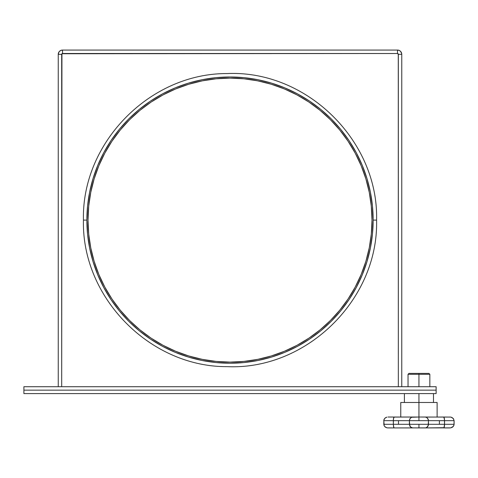 <?xml version="1.0" encoding="UTF-8"?>
<svg xmlns="http://www.w3.org/2000/svg" width="478" height="478" viewBox="0 0 478 478"><rect width="100%" height="100%" fill="white"/><g stroke="black" fill="none" stroke-linecap="round" stroke-linejoin="round"><path stroke-width="0.72" d="M436.121 393.585L23.9 393.585L23.9 390.15L436.121 390.15L23.9 390.15L23.9 393.585L436.121 393.585L436.121 390.15L436.121 393.585M418.943 374.31L429.853 374.31L418.943 374.31L418.943 386.714L418.943 374.31L408.039 374.31L418.943 374.31L418.943 373.402L418.943 374.31M428.945 373.402L418.943 373.402L428.945 373.402L429.853 374.31L429.853 386.714M401.12 402.488L437.125 402.488L418.943 402.488L418.943 393.585L418.943 417.031L411.558 417.264L410.076 418.513L409.395 420.664L418.943 420.664L418.943 417.031L450.658 417.091L443.608 417.031L444.415 418.513L444.552 424.297L439.396 424.297L439.396 420.664L444.552 420.664L444.552 424.297L454.1 424.297L454.1 420.664L444.552 420.664L444.092 417.402M393.34 420.664L398.497 420.664L393.34 420.664L393.358 419.881L393.34 420.664L383.792 420.664L383.888 419.881L383.792 424.297L393.34 424.297L393.34 420.664L383.792 420.664L384.175 425.808L385.16 426.979L387.234 427.876L394.284 427.935L393.585 426.979L393.34 424.297L393.478 418.513L394.284 417.031L418.943 417.031L418.943 420.664L409.395 420.664L409.718 425.808L410.518 426.979L412.108 427.876L418.943 427.935L418.943 424.297L398.497 424.297L398.497 420.664L409.395 420.664L409.395 424.297L428.497 424.297L428.413 419.881L426.872 417.563L425.235 417.031L418.943 417.031L418.943 402.488L400.767 402.488L400.767 417.031M387.993 427.935L394.284 427.935L393.8 427.559L394.284 427.935L425.784 427.876L427.374 426.979L428.174 425.808L428.497 420.664L418.943 420.664L439.396 420.664L439.396 424.297L418.943 424.297L418.943 427.935L450.658 427.876L452.732 426.979L454.004 425.079L454.1 420.664L453.287 418.513L454.1 420.664L428.497 420.664L428.174 419.152L426.872 417.563L428.174 419.152L428.497 420.664M393.8 417.402L393.4 419.152L393.884 417.264M387.993 417.031L394.284 417.031L387.993 417.031M409.395 420.664L409.718 419.152L411.02 417.563L409.718 419.152L409.395 420.664L398.497 420.664L398.497 424.297L393.34 424.297L393.8 427.559M384.175 419.152L383.888 419.881L385.16 417.981L386.863 417.163M384.605 418.513L385.806 417.563L384.605 418.513M386.499 417.264L385.794 417.563M393.358 419.881L393.4 419.152L393.358 419.881M412.657 417.031L411.283 417.402L412.657 417.031L394.075 417.091M393.585 417.981L393.4 419.152M443.608 417.031L425.784 417.091M444.492 419.152L444.008 417.264L444.552 420.664M451.393 417.264L453.287 418.513L451.029 417.163M449.9 417.031L450.658 417.091M452.098 417.563L453.718 419.152M425.235 427.935L444.008 427.696L444.552 424.297L428.497 424.297L428.413 425.079L428.497 424.297M426.872 427.398L428.413 425.079L427.816 426.454L426.609 427.559M394.284 427.935L412.657 427.935L410.518 426.979L409.395 424.297L383.792 424.297L384.175 425.808M453.718 425.808L454.1 424.297L444.552 424.297L444.307 426.979L443.608 427.935L449.9 427.935M394.075 427.876L393.585 426.979L393.34 424.297M452.092 427.404L453.287 426.454L450.658 427.876M386.493 427.696L384.605 426.454L385.794 427.398M451.393 427.696L451.029 427.798M444.092 427.559L444.307 426.979M387.234 427.876L386.863 427.798M393.4 425.808L393.884 427.696M444.552 424.297L444.492 425.808M409.395 424.297L410.076 426.454L411.283 427.559M411.558 427.696L412.108 427.876M408.947 373.402L418.943 373.402L408.947 373.402L408.039 374.31L408.039 386.714M436.121 386.714L23.9 386.714L436.121 386.714L436.121 390.15L23.9 390.15L23.9 386.714L23.9 390.15L436.121 390.15L436.121 386.714M397.815 53.566L397.493 53.5L397.493 50.065L399.13 50.393L400.516 51.319L401.442 52.705L401.771 54.343L398.335 54.343L397.493 53.5L62.528 53.5L62.528 50.065L397.493 50.065L397.493 53.5L61.937 53.745L61.686 386.714L61.686 54.343L58.25 54.343L61.686 54.343A0.842 0.842 0 0 1 62.528 53.5L62.206 53.566M397.493 53.5A0.842 0.842 0 0 1 398.335 54.343L401.771 54.343A4.278 4.278 0 0 0 397.493 50.065L62.528 50.065L62.528 53.5M58.25 386.714L58.25 54.343L58.25 386.714M59.505 51.319L60.891 50.393L62.528 50.065A4.278 4.278 0 0 0 58.25 54.343L58.973 51.965L60.156 50.788L61.698 50.148M400.516 51.319L401.687 53.506M401.771 54.343L401.771 386.714L401.771 54.343M398.335 54.343L398.335 386.714L398.27 54.02M61.752 54.02L61.686 54.343M356.23 287.607A143.131 143.131 0 0 0 373.145 220.107A143.131 143.131 0 0 1 230.014 363.238A143.131 143.131 0 0 1 86.877 220.107A143.131 143.131 0 0 0 103.792 287.607M110.95 299.545A143.131 143.131 0 0 0 150.57 339.171M162.514 346.323A143.131 143.131 0 0 0 297.507 346.323M309.451 339.171A143.131 143.131 0 0 0 349.077 299.545M103.792 152.607A143.131 143.131 0 0 0 86.877 220.107L83.441 220.107L86.877 220.107A143.131 143.131 0 0 1 230.014 76.976A143.131 143.131 0 0 1 373.145 220.107L376.58 220.107L373.145 220.107A143.131 143.131 0 0 0 356.23 152.607M88.024 220.107A141.99 141.99 0 0 1 230.014 78.117A141.99 141.99 0 0 1 371.998 220.107A141.99 141.99 0 0 1 230.014 362.097A141.99 141.99 0 0 1 88.024 220.107L88.705 234.023L88.024 220.107L88.705 206.191L88.024 220.107M151.048 338.113L139.935 329.862L129.705 320.607M163.034 345.307L151.209 338.221M216.008 361.404L202.314 359.366L188.792 355.979L175.677 351.288L163.106 345.343M371.998 220.107L371.316 206.191L371.998 220.107L371.316 234.023L369.273 247.807L365.885 261.323L361.189 274.444L355.232 287.039L348.068 298.989L339.768 310.18L330.412 320.505L320.087 329.862L308.896 338.167L296.946 345.331L284.35 351.288L271.229 355.979L257.714 359.366L243.929 361.41L230.014 362.097L216.092 361.41M296.987 94.907L308.896 102.047L320.087 110.346L330.316 119.608M257.732 80.854L271.169 84.218M243.929 78.804L230.014 78.117L216.092 78.804L230.014 78.117L243.929 78.804L257.714 80.848M202.349 80.842L216.092 78.804M151.209 101.993L163.022 94.913M139.994 110.299L151.024 102.119M104.813 153.127L111.906 141.291M349.077 140.669A143.131 143.131 0 0 0 309.451 101.043M297.507 93.891A143.131 143.131 0 0 0 162.514 93.891M150.57 101.043A143.131 143.131 0 0 0 110.95 140.669M86.877 220.107L87.57 234.136L89.631 248.028L93.043 261.657L97.775 274.88L103.78 287.577L110.998 299.628L119.369 310.909L128.803 321.318L139.212 330.752L150.492 339.117L162.538 346.341L175.235 352.346L188.463 357.078L202.086 360.49L215.984 362.551L230.014 363.238L244.043 362.551L257.935 360.49L271.558 357.078L284.786 352.346L297.483 346.341L309.529 339.117L320.816 330.752L331.218 321.318L340.653 310.909L349.024 299.628L356.241 287.577L362.246 274.88L366.979 261.657L370.396 248.028L372.452 234.136L373.145 220.107L372.452 206.078L370.396 192.18L366.979 178.557L362.246 165.334L356.241 152.631L349.024 140.586L340.653 129.305L331.218 118.897L320.816 109.462L309.529 101.097L297.483 93.873L284.786 87.868L271.558 83.136L257.935 79.724L244.043 77.663L230.014 76.976L215.984 77.663L202.086 79.724L188.463 83.136L175.235 87.868L162.538 93.873L150.492 101.097L139.212 109.462L128.803 118.897L119.369 129.305L110.998 140.586L103.78 152.631L97.775 165.334L93.043 178.557L89.631 192.18L87.57 206.078L86.877 220.107M129.61 320.505L120.253 310.18L111.954 298.989L104.79 287.039L98.832 274.444L94.136 261.323L90.754 247.807L88.705 234.023M88.705 206.191L90.754 192.407L94.136 178.892L98.832 165.77L104.79 153.175M111.954 141.225L120.253 130.028L129.61 119.703L139.935 110.346M163.076 94.883L175.677 88.926L188.792 84.236L202.314 80.848M271.229 84.236L284.35 88.926L296.946 94.883M330.412 119.703L339.768 130.028L348.068 141.225L355.232 153.175L361.189 165.77L365.885 178.892L369.273 192.407L371.316 206.191M433.486 402.488L433.486 393.585M437.125 417.031L437.125 402.488M404.406 402.488L404.406 393.585M83.441 220.107C81.511 297.364 149.799 367.02 227.08 366.644C306.422 370.33 378.684 299.509 376.58 220.107C378.684 140.699 306.422 69.884 227.08 73.57C149.799 73.188 81.511 142.85 83.441 220.107"/></g></svg>
